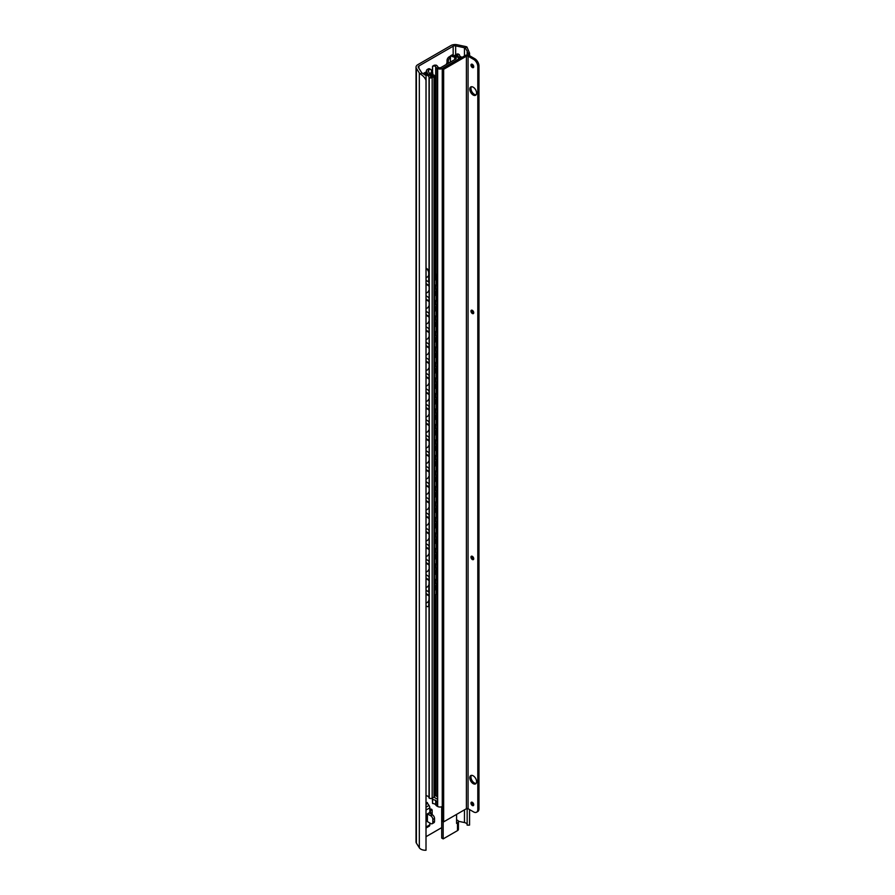 <?xml version="1.0" encoding="UTF-8"?>
<svg xmlns="http://www.w3.org/2000/svg" width="895" height="895" viewBox="0 0 895 895"><rect width="100%" height="100%" fill="white"/><g stroke="black" fill="none" stroke-linecap="round" stroke-linejoin="round"><path stroke-width="1.34" d="M469.562 55.691L469.562 53.129L466.933 46.965A6.511 3.759 0 0 0 465.277 46.45L457.166 44.75A5.929 3.423 0 0 0 450.946 45.544L417.764 64.709A5.929 3.423 0 0 0 416.03 67.125A5.929 3.423 0 0 0 416.388 68.3L419.33 72.976A6.511 3.759 0 0 0 420.225 73.938C423.011 75.583 424.935 77.697 426.009 80.281L426.054 75.549L421.925 72.954A4.151 2.394 180 0 1 421.556 72.506L418.345 67.427A2.372 1.365 180 0 1 418.2 66.957A2.372 1.365 180 0 1 418.894 65.984L453.161 46.204A2.372 1.365 180 0 1 455.656 45.88L464.471 47.737A4.151 2.394 180 0 1 465.232 47.95L467.201 51.172M469.562 53.129L469.539 55.154L467.156 51.82L467.156 55.031M469.562 824.798L469.562 809.583L469.539 825.123A6.511 3.759 0 0 0 469.562 824.798A6.511 3.759 0 0 0 469.539 824.474M430.461 809.225A2.965 1.712 -60 0 1 430.495 809.651L430.495 812.548A2.965 1.712 -60 0 1 430.327 813.611M416.03 67.125L416.03 841.938A5.929 3.423 0 0 0 416.388 843.112L419.33 847.789A6.511 3.759 0 0 0 426.009 850.25L426.054 75.549M426.009 80.281L426.009 850.25M426.054 836.668L441.694 827.64M429.824 809.55L430.07 809.404A2.965 1.712 -60 0 1 431.558 809.259A2.965 1.712 -60 0 1 432.173 810.613L432.173 813.521A2.965 1.712 -60 0 1 431.994 814.584M458.397 821.274L464.471 822.55A4.151 2.394 180 0 1 467.156 824.452M467.156 808.532L467.156 825.145L469.539 825.123M427.396 813.857L430.741 815.793A2.965 1.712 60 0 1 432.844 819.428L432.844 822.337A2.965 1.712 60 0 1 432.229 823.691A2.965 1.712 60 0 1 430.741 823.545L427.396 821.61L427.396 813.857L429.824 812.459L429.824 807.838A2.965 1.712 -120 0 0 429.007 805.444L427.631 803.441A1.186 0.682 60 0 1 427.307 802.479L426.054 803.207M429.007 826.275A2.965 1.712 -120 0 0 429.208 826.186A2.965 1.712 -120 0 0 429.824 824.821L429.824 823.008M430.741 815.793L432.419 814.83L429.488 813.13A2.965 1.712 0 0 0 429.029 812.917M432.419 814.83A2.965 1.712 60 0 1 434.522 818.466L434.522 821.364A2.965 1.712 60 0 1 433.907 822.729L432.229 823.691M426.054 280.213L428.694 282.026L428.694 272.818A2.965 1.555 -115.9 0 0 426.781 269.093L426.054 268.601M426.054 268.064L427.239 268.869A2.965 1.555 64.1 0 1 429.141 272.606L428.694 282.026M426.054 590.141L428.694 591.953L429.141 580.105L428.694 591.953M429.141 297.297L429.141 285.673L429.141 297.297M426.054 283.558L429.141 285.673M429.141 312.791L429.141 301.179L429.141 312.791M426.054 299.053L429.141 301.179M429.141 328.297L429.141 316.673L429.141 328.297M426.054 314.548L429.141 316.673M429.141 343.792L429.141 332.168L429.141 343.792M426.054 330.054L429.141 332.168M429.141 359.287L429.141 347.663L429.141 359.287M426.054 345.548L429.141 347.663M429.141 374.781L429.141 363.157L429.141 374.781M426.054 361.043L429.141 363.157M429.141 390.276L429.141 378.652L429.141 390.276M426.054 376.538L429.141 378.652M429.141 405.771L429.141 394.147L429.141 405.771M426.054 392.032L429.141 394.147M429.141 421.265L429.141 409.653L429.141 421.265M426.054 407.527L429.141 409.653M429.141 436.771L429.141 425.147L429.141 436.771M426.054 423.022L429.141 425.147M429.141 452.266L429.141 440.642L429.141 452.266M426.054 438.528L429.141 440.642M429.141 467.761L429.141 456.137L429.141 467.761M426.054 454.022L429.141 456.137M429.141 483.255L429.141 471.631L429.141 483.255M426.054 469.517L429.141 471.631M429.141 498.75L429.141 487.126L429.141 498.75M426.054 485.012L429.141 487.126M429.141 514.245L429.141 502.621L429.141 514.245M426.054 500.506L429.141 502.621M429.141 529.739L429.141 518.115L429.141 529.739M426.054 516.001L429.141 518.115M429.141 545.234L429.141 533.621L429.141 545.234M426.054 531.496L429.141 533.621M429.141 560.74L429.141 549.116L429.141 560.74M426.054 547.002L429.141 549.116M429.141 576.235L429.141 564.611L429.141 576.235M426.054 562.496L429.141 564.611M426.054 577.991L429.141 580.105M426.054 593.486L429.141 595.6L428.694 605.221A2.965 1.555 -115.9 0 1 428.078 606.575A2.965 1.555 -115.9 0 1 426.781 606.329L426.054 605.837M429.141 595.6L429.141 604.998A2.965 1.555 64.1 0 1 428.526 606.351A2.965 1.555 64.1 0 1 428.291 606.43M426.054 295.719L428.694 297.52M426.054 284.095L428.694 285.897M426.054 311.214L428.694 313.015M426.054 299.59L428.694 301.391M426.054 326.709L428.694 328.51M426.054 315.085L428.694 316.886M426.054 342.203L428.694 344.004M426.054 330.579L428.694 332.392M426.054 357.698L428.694 359.51M426.054 346.074L428.694 347.886M426.054 373.193L428.694 375.005M426.054 361.569L428.694 363.381M426.054 388.687L428.694 390.5M426.054 377.075L428.694 378.876M426.054 404.193L428.694 405.994M426.054 392.569L428.694 394.371M426.054 419.688L428.694 421.489M426.054 408.064L428.694 409.865M426.054 435.183L428.694 436.984M426.054 423.559L428.694 425.36M426.054 450.677L428.694 452.478M426.054 439.053L428.694 440.866M426.054 466.172L428.694 467.984M426.054 454.548L428.694 456.361M426.054 481.667L428.694 483.479M426.054 470.043L428.694 471.855M426.054 497.161L428.694 498.974M426.054 485.549L428.694 487.35M426.054 512.667L428.694 514.468M426.054 501.043L428.694 502.845M426.054 528.162L428.694 529.963M426.054 516.538L428.694 518.339M426.054 543.657L428.694 545.458M426.054 532.033L428.694 533.834M426.054 559.151L428.694 560.952M426.054 547.527L428.694 549.329M426.054 574.646L428.694 576.447M426.054 563.022L428.694 564.834M426.054 578.517L428.694 580.329M426.054 594.023L428.694 595.824M424.856 74.956A1.186 0.682 0 0 0 424.901 74.956A4.151 2.394 180 0 1 429.029 77.339L429.242 77.596A2.081 1.197 0 0 0 432.173 77.596L433.974 76.556A1.779 1.029 0 0 0 434.5 75.829A1.779 1.029 0 0 0 433.974 75.102L433.773 74.979A1.779 1.029 0 0 0 432.587 74.688A3.558 2.058 180 0 1 429.276 73.166L428.213 70.873A1.186 0.682 180 0 1 428.526 70.213L429.399 69.698A2.965 1.712 120 0 1 430.887 69.553A2.965 1.712 120 0 1 431.502 70.906L431.502 72.361A2.965 1.712 120 0 0 432.117 73.726A2.965 1.712 120 0 0 432.285 73.804L432.285 74.665M430.887 69.553L429.634 68.825A2.965 1.712 120 0 0 428.146 68.971L427.385 69.418A3.267 1.879 0 0 0 426.434 70.75A3.267 1.879 0 0 0 426.546 71.231L427.564 73.424A5.336 3.077 0 0 0 432.923 75.706L430.763 76.959A5.929 3.423 0 0 0 425.103 73.927L427.016 72.819L425.751 72.103L423.447 73.435A1.186 0.682 0 0 0 423.1 73.871M450.375 56.195A3.267 1.879 0 0 0 449.872 56.43L449.111 56.866A2.965 1.712 120 0 0 447.019 60.502L447.019 61.956A2.965 1.712 120 0 1 446.594 63.657L446.124 64.552M460.366 58.309A5.336 3.077 0 0 0 456.83 56.53L456.461 56.474M455.801 56.206L457.703 55.11A5.929 3.423 0 0 0 460.88 58.018M462.234 57.235A4.151 2.394 180 0 1 459.471 54.998A1.186 0.682 0 0 0 459.124 54.517L458.508 54.159A1.186 0.682 0 0 0 456.83 54.159L454.526 55.49L455.712 56.172M458.43 58.388A3.558 2.058 180 0 1 458.945 59.137M448.205 63.355A2.965 1.712 120 0 0 448.272 62.684L448.272 61.229L447.019 60.502M450.319 57.627A2.965 1.712 120 0 0 448.272 61.229M430.663 72.853L432.911 73.177M426.054 795.633A4.151 2.394 180 0 1 429.029 797.915L429.242 798.172A2.081 1.197 180 0 0 432.173 798.172L433.974 797.132A1.779 1.029 180 0 0 434.5 796.405L434.5 75.829M427.016 72.819L427.016 74.162M457.703 55.11L457.703 56.709M434.5 579.065L436.111 580.161L436.111 568.538L434.5 567.441M434.5 566.915L436.57 568.314L436.111 580.161M434.5 284.644L436.111 285.729L436.111 276.533A2.965 1.577 -116.4 0 0 434.5 273.053M434.5 272.494L434.634 272.583A2.965 1.577 63.6 0 1 436.57 276.309L436.111 285.729M434.5 300.138L436.111 301.223L436.111 289.6L434.5 288.514M434.5 315.633L436.111 316.718L436.111 305.094L434.5 304.009M434.5 331.128L436.111 332.213L436.111 320.6L434.5 319.504M434.5 346.622L436.111 347.719L436.111 336.095L434.5 334.998M434.5 362.117L436.111 363.213L436.111 351.59L434.5 350.493M434.5 377.612L436.111 378.708L436.111 367.084L434.5 365.999M434.5 393.118L436.111 394.203L436.111 382.579L434.5 381.494M434.5 408.612L436.111 409.697L436.111 398.074L434.5 396.988M434.5 424.107L436.111 425.192L436.111 413.568L434.5 412.483M434.5 439.602L436.111 440.687L436.111 429.074L434.5 427.978M434.5 455.096L436.111 456.193L436.111 444.569L434.5 443.472M434.5 470.591L436.111 471.687L436.111 460.064L434.5 458.967M434.5 486.086L436.111 487.182L436.111 475.558L434.5 474.473M434.5 501.592L436.111 502.677L436.111 491.053L434.5 489.968M434.5 517.086L436.111 518.171L436.111 506.548L434.5 505.462M434.5 532.581L436.111 533.666L436.111 522.042L434.5 520.957M434.5 548.076L436.111 549.161L436.111 537.537L434.5 536.452M434.5 563.57L436.111 564.655L436.111 553.043L434.5 551.947M434.5 582.947L436.111 584.032L436.111 593.43A2.965 1.577 -116.4 0 1 435.496 594.783A2.965 1.577 -116.4 0 1 434.5 594.727M434.5 287.989L436.57 289.376L436.111 301.223M434.5 303.483L436.57 304.871L436.111 316.718M434.5 318.978L436.57 320.376L436.111 332.213M434.5 334.473L436.57 335.871L436.111 347.719M434.5 349.967L436.57 351.366L436.111 363.213M434.5 365.473L436.57 366.861L436.111 378.708M434.5 380.968L436.57 382.355L436.111 394.203M434.5 396.463L436.57 397.85L436.111 409.697M434.5 411.957L436.57 413.345L436.111 425.192M434.5 427.452L436.57 428.85L436.111 440.687M434.5 442.947L436.57 444.345L436.111 456.193M434.5 458.441L436.57 459.84L436.111 471.687M434.5 473.947L436.57 475.334L436.111 487.182M434.5 489.442L436.57 490.829L436.111 502.677M434.5 504.937L436.57 506.324L436.111 518.171M434.5 520.431L436.57 521.819L436.111 533.666M434.5 535.926L436.57 537.324L436.111 549.161M434.5 551.421L436.57 552.819L436.111 564.655M435.708 594.638A2.965 1.577 63.6 0 0 435.954 594.56A2.965 1.577 63.6 0 0 436.57 593.206L436.111 584.032M434.5 582.421L436.57 583.808M454.671 55.904A3.558 2.058 180 0 1 453.15 55.311L451.706 56.15A5.594 3.233 0 0 0 454.705 57.123A1.958 1.13 180 0 1 456.26 58.231A1.958 1.13 180 0 1 455.689 59.025L441.112 67.438A1.958 1.13 180 0 1 439.165 67.729A1.958 1.13 180 0 1 437.812 66.868A5.594 3.233 0 0 0 436.122 65.145L434.679 65.984A3.558 2.058 180 0 1 435.697 66.856A5.929 3.423 0 0 0 437.107 68.154L437.655 68.479A3.267 1.879 0 0 0 442.264 68.479L457.479 59.696A3.267 1.879 0 0 0 458.43 58.365A3.267 1.879 0 0 0 457.479 57.034L456.931 56.709A5.929 3.423 0 0 0 454.671 55.904M452.288 54.808L453.15 55.311L452.288 54.808L450.588 55.792L450.319 62.124M451.706 56.15L450.588 55.792M434.679 65.984L432.576 66.196L434.276 65.201L436.122 65.145M432.576 74.688L432.576 66.196L432.319 74.677M432.609 797.915L432.576 803.486A3.558 2.058 0 0 1 435.697 804.862A5.929 3.423 0 0 0 437.107 806.171L437.655 806.484A3.267 1.879 0 0 0 442.264 806.484L442.488 806.35M456.584 820.737L457.479 820.223A3.267 1.879 180 0 1 458.43 821.554A3.267 1.879 180 0 1 457.479 822.885L456.584 823.4L456.584 814.394M458.43 821.554L458.43 829.296A3.267 1.879 180 0 1 457.479 830.627L443.159 838.895L443.159 821.565M443.159 838.895L441.694 838.044L441.694 806.742M432.319 798.429L432.576 803.486M435.697 795.823L437.655 796.953L435.697 795.823L435.697 594.683M437.655 68.479L437.655 802.457L435.697 800.354L432.576 799.392M478.97 65.973L477.796 66.655A5.929 3.423 -120 0 0 473.612 59.383L468.074 56.195A1.186 0.682 0 0 0 466.396 56.195L443.663 69.318L442.488 68.635L465.221 55.512A2.842 1.645 180 0 1 469.248 55.512L474.786 58.712A5.929 3.423 60 0 1 478.97 65.973L478.97 808.823A5.929 3.423 60 0 1 477.751 811.541L476.576 812.212A5.929 3.423 -120 0 0 477.796 809.505L478.97 808.823M477.796 66.655L477.796 809.505M473.723 804.952A1.958 1.13 60 0 1 473.522 804.851A1.958 1.13 60 0 1 472.157 802.233M473.723 558.95A1.958 1.13 60 0 1 473.522 558.849A1.958 1.13 60 0 1 472.157 556.231M473.723 312.948A1.958 1.13 60 0 1 473.522 312.847A1.958 1.13 60 0 1 472.157 310.229M473.723 66.946A1.958 1.13 60 0 1 473.522 66.845A1.958 1.13 60 0 1 472.157 64.227M476.106 94.803A4.799 2.774 60 0 1 474.361 94.344A4.799 2.774 60 0 1 471.408 90.652A4.799 2.774 60 0 1 471.441 86.737M476.106 783.416A4.799 2.774 60 0 1 474.361 782.968A4.799 2.774 60 0 1 471.408 779.276A4.799 2.774 60 0 1 471.441 775.35M472.347 802.334A1.958 1.13 60 0 1 473.623 804.057A1.958 1.13 60 0 1 473.332 805.623A1.958 1.13 60 0 1 472.347 805.534A1.958 1.13 60 0 1 471.072 803.811A1.958 1.13 60 0 1 471.374 802.233A1.958 1.13 60 0 1 472.347 802.334M468.074 56.195L468.074 808.722L473.612 811.922A5.929 3.423 -120 0 0 476.576 812.212M472.347 556.332A1.958 1.13 60 0 1 473.623 558.055A1.958 1.13 60 0 1 473.332 559.621A1.958 1.13 60 0 1 472.347 559.532A1.958 1.13 60 0 1 471.072 557.809A1.958 1.13 60 0 1 471.374 556.231A1.958 1.13 60 0 1 472.347 556.332M472.347 310.33A1.958 1.13 60 0 1 473.623 312.053A1.958 1.13 60 0 1 473.332 313.619A1.958 1.13 60 0 1 472.347 313.53A1.958 1.13 60 0 1 471.072 311.796A1.958 1.13 60 0 1 471.374 310.229A1.958 1.13 60 0 1 472.347 310.33M472.347 64.328A1.958 1.13 60 0 1 473.623 66.051A1.958 1.13 60 0 1 473.332 67.617A1.958 1.13 60 0 1 472.347 67.517A1.958 1.13 60 0 1 471.072 65.794A1.958 1.13 60 0 1 471.374 64.227A1.958 1.13 60 0 1 472.347 64.328M473.186 87.184A4.799 2.774 60 0 1 476.33 91.413A4.799 2.774 60 0 1 475.592 95.262A4.799 2.774 60 0 1 473.186 95.027A4.799 2.774 60 0 1 470.054 90.798A4.799 2.774 60 0 1 470.781 86.949A4.799 2.774 60 0 1 473.186 87.184M473.186 775.797A4.799 2.774 60 0 1 476.33 780.026A4.799 2.774 60 0 1 475.592 783.886A4.799 2.774 60 0 1 473.186 783.64A4.799 2.774 60 0 1 470.054 779.411A4.799 2.774 60 0 1 470.781 775.562A4.799 2.774 60 0 1 473.186 775.797M468.074 808.722A1.186 0.682 0 0 0 466.396 808.722L443.663 821.845L442.488 821.174L442.488 68.635M443.663 69.318L443.663 821.845M466.933 46.965L465.232 47.95M421.925 72.954L420.225 73.938M416.388 68.3L416.388 843.112M419.33 72.976L419.33 847.789M418.894 65.984L418.894 68.3M453.161 46.204L453.161 55.311M455.656 45.88L455.656 54.841M464.471 47.737L464.471 55.949M464.471 809.841L464.471 822.55M426.054 827.002L429.824 824.821M426.054 810.009L429.824 807.838M432.844 819.428L434.522 818.466M432.844 822.337L434.522 821.364M426.054 804.348L427.631 803.441M426.054 807.145L429.007 805.444M430.495 812.548L432.173 813.521M430.495 809.651L432.173 810.613M428.146 68.971L429.399 69.698M449.111 56.866L450.319 57.56M428.526 71.533L428.526 70.213M448.272 62.684L447.019 61.956M426.546 71.231L426.546 72.551M427.564 73.424L427.564 74.296M429.029 77.339L429.029 271.677M429.029 281.858L429.029 285.594M429.029 297.353L429.029 301.089M429.029 312.858L429.029 316.584M429.029 328.353L429.029 332.09M429.029 343.848L429.029 347.584M429.029 359.342L429.029 363.079M429.029 374.837L429.029 378.574M429.029 390.332L429.029 394.068M429.029 405.827L429.029 409.563M429.029 421.332L429.029 425.058M429.029 436.827L429.029 440.564M429.029 452.322L429.029 456.058M429.029 467.817L429.029 471.553M429.029 483.311L429.029 487.048M429.029 498.806L429.029 502.542M429.029 514.301L429.029 518.037M429.029 529.795L429.029 533.532M429.029 545.301L429.029 549.038M429.029 560.796L429.029 564.532M429.029 576.29L429.029 580.027M429.029 591.785L429.029 595.522M429.029 605.758L429.029 797.915M429.197 77.574L429.197 798.15M429.242 77.596L429.242 798.172M432.173 77.596L432.173 798.172M433.974 76.556L433.974 797.132M454.705 57.123L454.705 59.596M457.479 830.627L457.479 822.885M442.264 68.479L442.264 806.484M435.697 66.856L435.697 273.702M435.697 285.449L435.697 288.794M435.697 300.944L435.697 304.289M435.697 316.438L435.697 319.783M435.697 331.933L435.697 335.278M435.697 347.428L435.697 350.784M435.697 362.922L435.697 366.279M435.697 378.428L435.697 381.773M435.697 393.923L435.697 397.268M435.697 409.418L435.697 412.763M435.697 424.912L435.697 428.257M435.697 440.407L435.697 443.752M435.697 455.902L435.697 459.258M435.697 471.397L435.697 474.753M435.697 486.902L435.697 490.247M435.697 502.397L435.697 505.742M435.697 517.892L435.697 521.237M435.697 533.386L435.697 536.731M435.697 548.881L435.697 552.226M435.697 564.376L435.697 567.732M435.697 579.87L435.697 583.227M435.697 800.354L435.697 804.862M437.107 68.154L437.107 796.639M437.107 802.144L437.107 806.171M437.655 802.457L437.655 806.484M437.655 799.347L433.896 797.176M474.786 58.712L473.612 59.383M466.396 56.195L466.396 808.722M429.208 826.186L426.054 827.998M426.054 277.607A3.77 3.77 0 0 0 428.694 275.224M426.054 293.101A3.77 3.77 0 0 0 428.694 290.718M426.054 308.596A3.77 3.77 0 0 0 428.694 306.213M426.054 324.091A3.77 3.77 0 0 0 428.694 321.708M426.054 339.585A3.77 3.77 0 0 0 428.694 337.214M426.054 355.08A3.77 3.77 0 0 0 428.694 352.708M426.054 370.586A3.77 3.77 0 0 0 428.694 368.203M426.054 386.081A3.77 3.77 0 0 0 428.694 383.698M426.054 401.575A3.77 3.77 0 0 0 428.694 399.192M426.054 417.07A3.77 3.77 0 0 0 428.694 414.687M426.054 432.565A3.77 3.77 0 0 0 428.694 430.182M426.054 448.059A3.77 3.77 0 0 0 428.694 445.688M426.054 463.554A3.77 3.77 0 0 0 428.694 461.182M426.054 479.06A3.77 3.77 0 0 0 428.694 476.677M426.054 494.555A3.77 3.77 0 0 0 428.694 492.172M426.054 510.049A3.77 3.77 0 0 0 428.694 507.666M426.054 525.544A3.77 3.77 0 0 0 428.694 523.161M426.054 541.039A3.77 3.77 0 0 0 428.694 538.656M426.054 556.533A3.77 3.77 0 0 0 428.694 554.162M426.054 572.028A3.77 3.77 0 0 0 428.694 569.656M426.054 587.534A3.77 3.77 0 0 0 428.694 585.151M426.054 603.029A3.77 3.77 0 0 0 428.694 600.646M426.434 70.75L426.434 72.484M434.5 280.37A3.3 3.3 0 0 0 434.5 275.078M434.5 295.865A3.3 3.3 0 0 0 434.5 290.573M434.5 311.359A3.3 3.3 0 0 0 434.5 306.068M434.5 326.854A3.3 3.3 0 0 0 434.5 321.562M434.5 342.36A3.3 3.3 0 0 0 434.5 337.057M434.5 357.855A3.3 3.3 0 0 0 434.5 352.563M434.5 373.349A3.3 3.3 0 0 0 434.5 368.058M434.5 388.844A3.3 3.3 0 0 0 434.5 383.552M434.5 404.339A3.3 3.3 0 0 0 434.5 399.047M434.5 419.833A3.3 3.3 0 0 0 434.5 414.542M434.5 435.328A3.3 3.3 0 0 0 434.5 430.036M434.5 450.834A3.3 3.3 0 0 0 434.5 445.531M434.5 466.329A3.3 3.3 0 0 0 434.5 461.037M434.5 481.823A3.3 3.3 0 0 0 434.5 476.532M434.5 497.318A3.3 3.3 0 0 0 434.5 492.026M434.5 512.813A3.3 3.3 0 0 0 434.5 507.521M434.5 528.307A3.3 3.3 0 0 0 434.5 523.016M434.5 543.802A3.3 3.3 0 0 0 434.5 538.51M434.5 559.308A3.3 3.3 0 0 0 434.5 554.005M434.5 574.803A3.3 3.3 0 0 0 434.5 569.511M434.5 590.297A3.3 3.3 0 0 0 434.5 585.006M458.43 59.428L458.43 58.365"/></g></svg>
